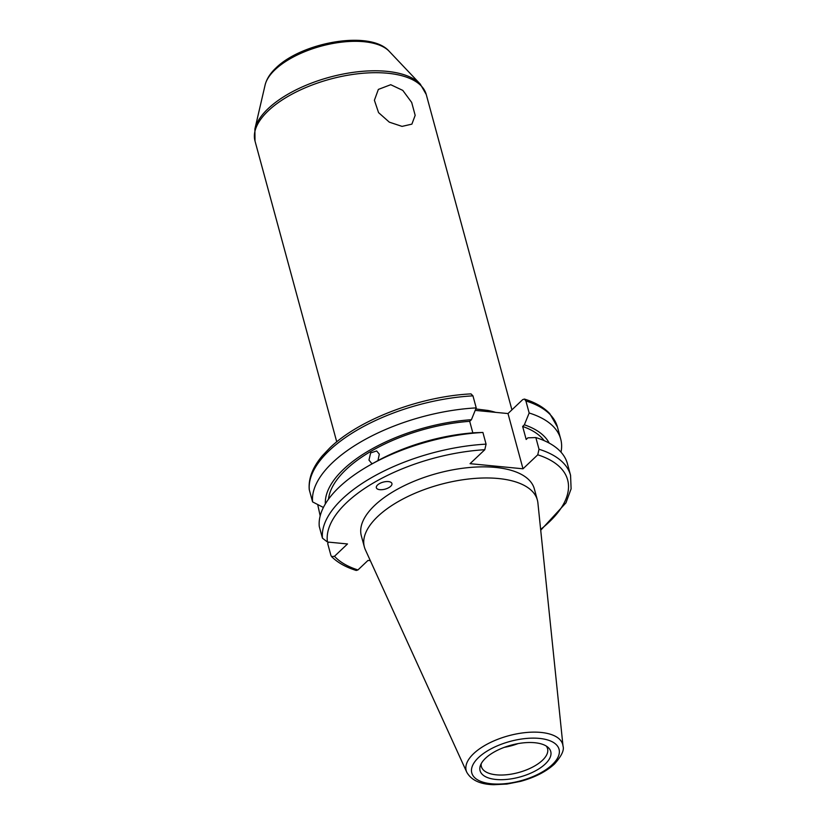 <?xml version="1.0" encoding="UTF-8"?>
<svg xmlns="http://www.w3.org/2000/svg" width="826" height="826" viewBox="0 0 826 826"><rect width="100%" height="100%" fill="white"/><g stroke="black" fill="none" stroke-linecap="round" stroke-linejoin="round"><path stroke-width="1.24" d="M488.579 411.689A4.037 2.654 101 0 1 487.99 410.46A88.723 40.009 -15.2 0 1 495.662 412.37M390.708 486.266A8.064 3.634 164.8 0 0 391.958 484.232A8.064 3.634 164.8 0 0 386.63 481.558A8.064 3.634 164.8 0 0 377.554 484.996A8.064 3.634 164.8 0 0 376.315 487.041A8.064 3.634 164.8 0 0 381.643 489.715A8.064 3.634 164.8 0 0 390.708 486.266M545.263 763.988A36.612 16.51 164.8 0 0 547.948 747.272A36.612 16.51 164.8 0 0 518.232 743.576A36.612 16.51 164.8 0 0 485.564 758.216A36.612 16.51 164.8 0 0 480.36 765.64A36.612 16.51 164.8 0 0 502.384 779.682A36.612 16.51 164.8 0 0 545.263 763.988M481.217 763.699A34.279 15.457 164.8 0 0 481.393 766.611A34.279 15.457 164.8 0 0 506.968 774.716A34.279 15.457 164.8 0 0 542.424 760.323A34.279 15.457 164.8 0 0 547.555 748.645A34.279 15.457 164.8 0 0 546.234 746.033M563.012 746.064L537.902 502.941A89.631 40.422 164.8 0 0 537.354 499.998L534.339 488.889A89.631 40.422 164.8 0 0 467.454 467.702A89.631 40.422 164.8 0 0 374.756 505.326A89.631 40.422 164.8 0 0 361.344 535.888L364.369 546.998A89.631 40.422 164.8 0 0 365.381 549.806L466.762 772.217C471.295 780.229 480.298 784.39 493.772 784.7L506.927 784.06L520.648 781.344C534.825 777.431 546.11 771.66 554.483 764.009C561.535 756.089 564.385 750.111 563.012 746.064A50.004 22.55 164.8 0 0 527.133 732.435A50.004 22.55 164.8 0 0 473.67 753.601A50.004 22.55 164.8 0 0 466.762 772.217M537.354 499.998A89.631 40.422 164.8 0 0 470.479 478.812A89.631 40.422 164.8 0 0 377.781 516.446A89.631 40.422 164.8 0 0 364.369 546.998M472.957 395.85A128.144 57.789 164.8 0 0 329.295 450.531A128.144 57.789 164.8 0 0 309.316 489.87L309.223 489.353C308.377 478.275 312.775 467.062 322.408 455.725L329.811 447.929C358.99 419.556 419.711 396.439 470.996 393.888L472.957 395.85L476.22 407.889A128.144 57.789 164.8 0 0 332.568 462.57A128.144 57.789 164.8 0 0 312.589 501.898L323.4 507.463M549.218 443.118A116.538 52.554 164.8 0 0 524.355 424.812L529.167 413L525.894 400.961L524.438 399.072L522.744 399.588L508 413.558L523.003 468.796L537.747 454.816L539.017 449.251L535.837 437.563L527.897 437.832L526.183 439.463L522.641 426.443L524.355 424.812M561.009 452.173A128.144 57.789 164.8 0 0 560.709 439.06A128.144 57.789 164.8 0 0 529.167 413M372.702 463.531L371.504 463.241L368.974 460.082L370.637 452.916L376.656 450.965L379.31 454.166L377.967 460.598M476.22 407.889L471.419 419.701L469.695 421.322A113.43 51.15 164.8 0 0 346.135 469.498A113.43 51.15 164.8 0 0 328.49 499.214M469.695 421.322L472.833 432.876M370.606 464.697A128.144 57.789 164.8 0 1 482.9 432.452L474.96 432.721A116.538 52.554 164.8 0 0 375.665 461.868L370.606 464.697A128.144 57.789 164.8 0 0 339.238 487.134A128.144 57.789 164.8 0 0 319.27 526.472L322.439 538.149L327.457 542.021L347.498 543.952L334.489 556.29A124.117 55.962 164.8 0 0 357.937 569.95L367.983 560.431L370.327 560.658M482.9 432.452L486.07 444.14L484.81 449.705A124.117 55.962 164.8 0 0 346.641 502.611A124.117 55.962 164.8 0 0 327.457 542.021M390.729 84.706L402.789 90.395L411.689 102.445L415.168 115.351L411.885 124.137L402.055 126.388L389.314 122.155L378.576 112.635L374.395 100.276L378.36 89.414L390.729 84.706M475.797 408.953L487.99 410.46M475.208 410.388L508 413.558M544.117 440.619A113.43 51.15 164.8 0 0 522.641 426.443M523.003 468.796L470.066 463.675L484.81 449.705M540.72 530.23L565.955 502.848L571.107 488.837L570.559 475.311L567.39 463.623A128.144 57.789 164.8 0 0 535.837 437.563M471.419 419.701A116.538 52.554 164.8 0 0 325.351 503.943M309.316 489.87L312.589 501.898M328.428 542.114L327.715 543.642L330.896 555.33L331.577 556.6L334.489 556.29M331.577 556.6C337.576 562.589 345.805 567.214 356.243 570.467L357.937 569.95M317.711 504.562L320.178 515.899M504.314 747.334A34.279 15.457 164.8 0 0 518.026 743.617M478.543 757.545A45.213 20.392 164.8 0 0 491.47 783.791A45.213 20.392 164.8 0 0 552.284 764.659A45.213 20.392 164.8 0 0 539.357 738.403A45.213 20.392 164.8 0 0 478.543 757.545M486.07 444.14A128.144 57.789 164.8 0 0 342.418 498.821A128.144 57.789 164.8 0 0 322.439 538.149M265.105 85.006C266.633 78.955 270.257 73.277 275.956 67.959C302.11 42.147 370.492 29.808 389.191 51.284A66.152 29.829 164.8 0 0 335.934 42.942A66.152 29.829 164.8 0 0 275.048 69.714A66.152 29.829 164.8 0 0 265.105 85.006L254.893 128.99A88.155 39.751 -15.2 0 1 268.151 108.629A88.155 39.751 -15.2 0 1 349.284 72.946A88.155 39.751 -15.2 0 1 420.248 84.066L426.247 94.505A88.723 40.009 164.8 0 0 360.043 73.535A88.723 40.009 164.8 0 0 268.285 110.787A88.723 40.009 164.8 0 0 255.007 141.029L336.74 441.848M540.638 529.394A124.117 55.962 164.8 0 0 537.747 454.816M570.559 475.311A128.144 57.789 164.8 0 0 539.017 449.251M524.438 399.072C535.269 402.438 543.704 407.29 549.744 413.609L557.447 427.032A128.144 57.789 164.8 0 0 525.894 400.961M389.191 51.284L420.248 84.066M426.247 94.505L511.924 409.841M255.007 141.029L254.893 128.99M557.447 427.032L560.709 439.06"/></g></svg>
